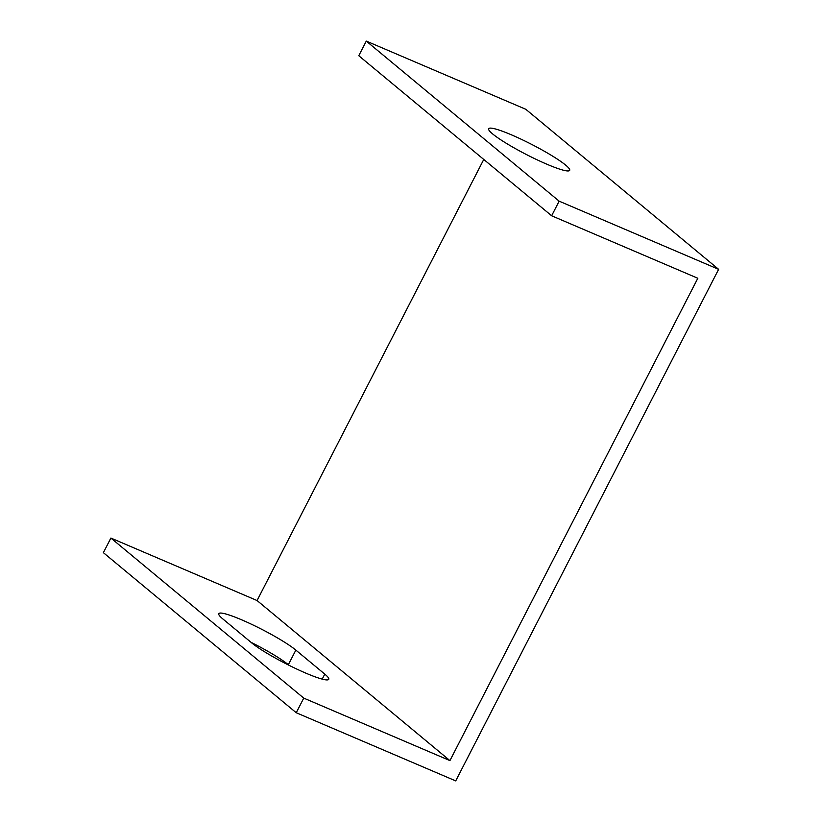 <?xml version="1.0" encoding="UTF-8"?>
<svg xmlns="http://www.w3.org/2000/svg" width="822" height="822" viewBox="0 0 822 822"><rect width="100%" height="100%" fill="white"/><g stroke="black" fill="none" stroke-linecap="round" stroke-linejoin="round"><path stroke-width="1.23" d="M483.768 159.447L257.07 600.543L110.888 538.05L303.75 698.114L449.932 760.607L257.07 600.543M303.75 698.114L296.239 712.736L455.717 780.9L718.623 269.328L559.145 201.164L366.283 41.1L358.772 55.721L551.634 215.775L697.827 278.268L449.932 760.607M222.752 618.863A45.549 5.713 -152.8 0 1 218.786 613.664A45.549 5.713 -152.8 0 1 251.511 624.268A45.549 5.713 -152.8 0 1 295.848 650.11L324.782 674.112A45.549 5.713 -152.8 0 1 328.749 679.311A45.549 5.713 -152.8 0 1 296.023 668.707A45.549 5.713 -152.8 0 1 251.686 642.876L222.752 618.863M718.623 269.328L525.761 109.264L366.283 41.1M289.036 665.306L288.337 664.721A45.549 5.713 27.2 0 0 250.977 642.29M565.711 165.16A45.549 5.713 -152.8 0 1 569.677 170.36A45.549 5.713 -152.8 0 1 526.553 154.608A45.549 5.713 -152.8 0 1 488.648 128.715A45.549 5.713 -152.8 0 1 521.374 139.319A45.549 5.713 -152.8 0 1 565.711 165.16M551.634 215.775L559.145 201.164M110.888 538.05L103.377 552.672L296.239 712.736M288.337 664.721L295.848 650.11M322.203 679.116L324.782 674.112"/></g></svg>
